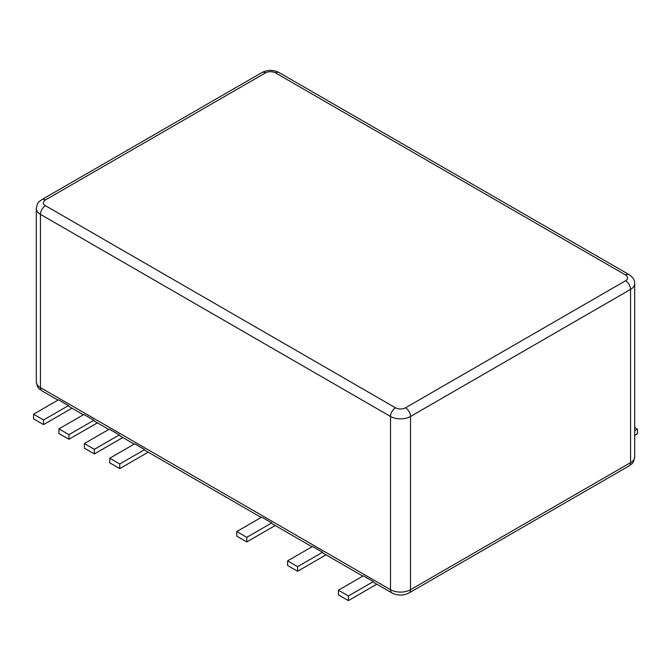 <?xml version="1.0" encoding="UTF-8"?>
<svg xmlns="http://www.w3.org/2000/svg" width="671" height="671" viewBox="0 0 671 671"><rect width="100%" height="100%" fill="white"/><g stroke="black" fill="none" stroke-linecap="round" stroke-linejoin="round"><path stroke-width="1.01" d="M71.982 408.186L43.548 424.609L33.55 418.83L33.55 414.208L58.469 399.824L68.476 405.594A7.071 4.085 120 0 0 69.524 406.769L83.389 414.77M68.476 405.594L43.548 419.987L33.55 414.208M43.548 424.609L43.548 419.987M97.387 422.856L68.954 439.27L58.956 433.5L58.956 428.878L83.875 414.493L93.881 420.264A7.071 4.085 120 0 0 94.921 421.43L108.794 429.44M122.793 437.526L94.359 453.94L84.361 448.169L84.361 443.548L109.281 429.155L119.279 434.934A7.071 4.085 120 0 0 120.327 436.1L134.192 444.11M148.199 452.187L119.765 468.61L109.759 462.831L109.759 458.209L134.686 443.825L144.684 449.595A7.071 4.085 120 0 0 145.733 450.769L261.22 517.442M275.219 525.527L246.785 541.942L236.788 536.171L236.788 531.549L261.707 517.156L271.705 522.935A7.071 4.085 120 0 0 272.753 524.101L312.023 546.773M326.031 554.858L297.597 571.273L287.591 565.502L287.591 560.881L312.51 546.496L322.516 552.267A7.071 4.085 120 0 0 323.565 553.432L362.835 576.112M376.834 584.189L348.4 600.612L338.402 594.833L338.402 590.212L363.321 575.827L373.328 581.598A7.071 4.085 120 0 0 374.368 582.772L391.973 592.938A7.071 4.085 -60 0 1 390.505 589.7A14.141 8.169 0 0 0 410.509 589.7L630.547 462.663A14.141 8.169 0 0 0 634.691 456.884L634.691 283.648C634.833 280.268 632.963 277.266 629.088 274.64A7.071 4.085 120 0 0 625.548 274.984L275.487 72.887A7.071 4.085 0 0 0 265.49 72.887L45.452 199.924A7.071 4.085 0 0 0 45.452 205.695L395.513 407.8A7.071 4.085 0 0 0 405.51 407.8L625.548 280.763A7.071 4.085 0 0 0 625.548 274.984M634.691 427.519L637.45 429.113L637.45 433.726L634.691 435.32M637.45 429.113L634.691 430.698M373.328 581.598L348.4 595.991L338.402 590.212M348.4 600.612L348.4 595.991M322.516 552.267L297.597 566.659L287.591 560.881M297.597 571.273L297.597 566.659M271.705 522.935L246.785 537.32L236.788 531.549M246.785 541.942L246.785 537.32M144.684 449.595L119.765 463.988L109.759 458.209M119.765 468.61L119.765 463.988M119.279 434.934L94.359 449.318L84.361 443.548M94.359 453.94L94.359 449.318M93.881 420.264L68.954 434.657L58.956 428.878M68.954 439.27L68.954 434.657M57.983 400.109L41.912 390.832A7.071 4.085 -60 0 1 40.453 387.595L390.505 589.7L390.505 416.465A14.141 8.169 0 0 0 410.509 416.465L630.547 289.427A14.141 8.169 0 0 0 634.691 283.648M391.973 592.938C397.668 595.798 403.355 595.798 409.05 592.938L629.088 465.9A7.071 4.085 -120 0 0 630.547 462.663L630.547 289.427A7.071 4.085 -120 0 0 625.548 280.763M41.912 390.832C39.514 388.442 37.819 389.926 36.309 381.816A14.141 8.169 0 0 0 40.453 387.595L40.453 214.359L390.505 416.465A7.071 4.085 -60 0 1 395.513 407.8M409.05 592.938A7.071 4.085 -120 0 0 410.509 589.7L410.509 416.465A7.071 4.085 -120 0 0 405.51 407.8M629.088 274.64L279.027 72.535A7.071 4.085 120 0 0 275.487 72.887M36.309 381.816L36.309 208.58A14.141 8.169 0 0 0 40.453 214.359A7.071 4.085 -60 0 1 45.452 205.695M279.027 72.535C273.332 69.675 267.645 69.675 261.95 72.535A7.071 4.085 60 0 1 265.49 72.887M261.95 72.535L41.912 199.572A7.071 4.085 60 0 1 45.452 199.924M629.088 465.9C631.486 463.51 633.181 464.995 634.691 456.884M41.912 199.572C39.514 201.954 37.819 200.47 36.309 208.58"/></g></svg>
